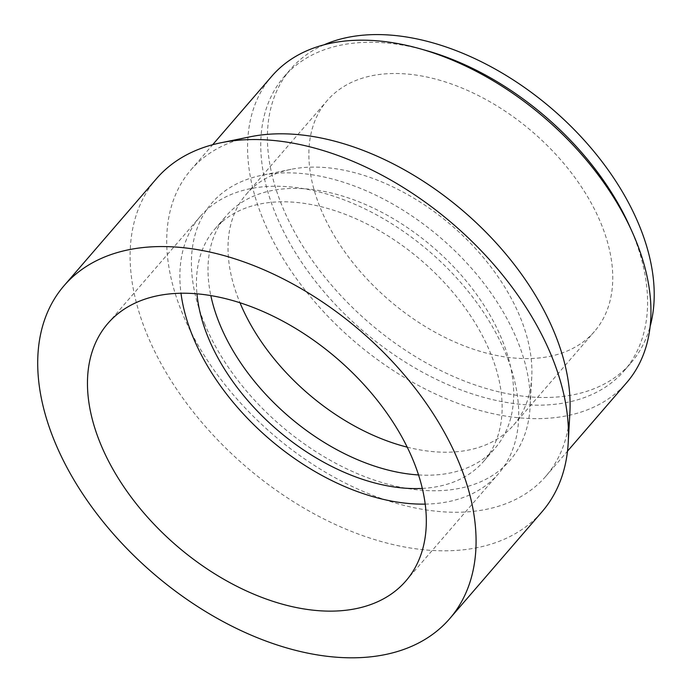 <?xml version="1.0" encoding="UTF-8"?>
<svg xmlns="http://www.w3.org/2000/svg" width="692" height="692" viewBox="0 0 692 692"><rect width="100%" height="100%" fill="white"/><g stroke="black" fill="none" stroke-linecap="round" stroke-linejoin="round"><path stroke-width="0.52" stroke-dasharray="3.46 2.59" d="M324.072 44.798A224.796 140.718 -139.2 0 0 290.675 69.114A224.796 140.718 -139.2 0 0 282.258 206.32A224.796 140.718 -139.2 0 0 451.028 375.41A224.796 140.718 -139.2 0 0 630.94 362.963A224.796 140.718 -139.2 0 0 650.134 326.382M426.54 50.611A224.796 140.718 -139.2 0 0 284.04 76.803A224.796 140.718 -139.2 0 0 275.615 214.01A224.796 140.718 -139.2 0 0 444.394 383.1A224.796 140.718 -139.2 0 0 624.305 370.652A224.796 140.718 -139.2 0 0 629.461 225.852M320.534 208.404A176.607 110.556 -139.2 0 0 453.13 341.251A176.607 110.556 -139.2 0 0 594.471 331.468A176.607 110.556 -139.2 0 0 533.065 132.371A176.607 110.556 -139.2 0 0 327.152 100.608A176.607 110.556 -139.2 0 0 320.534 208.404M407.19 447.144A176.607 110.556 -139.2 0 0 513.62 425.096A176.607 110.556 -139.2 0 0 531.741 377.227A176.607 110.556 -139.2 0 0 452.213 225.99A176.607 110.556 -139.2 0 0 291.003 169.341A176.607 110.556 -139.2 0 0 246.291 194.236A176.607 110.556 -139.2 0 0 239.683 302.032A176.607 110.556 -139.2 0 0 239.977 302.741M204.425 323.294A196.926 123.271 -139.2 0 0 390.219 484.85A196.926 123.271 -139.2 0 0 530.081 407.138A196.926 123.271 -139.2 0 0 441.409 238.506A196.926 123.271 -139.2 0 0 261.654 175.335A196.926 123.271 -139.2 0 0 204.425 323.294M418.522 474.946A177.645 111.204 -139.2 0 0 495.29 447.914A177.645 111.204 -139.2 0 0 433.521 247.641A177.645 111.204 -139.2 0 0 226.388 215.696A177.645 111.204 -139.2 0 0 210.826 295.579M422.293 488.405A177.645 111.204 -139.2 0 0 483.734 461.287A177.645 111.204 -139.2 0 0 421.973 261.014A177.645 111.204 -139.2 0 0 214.84 229.069A177.645 111.204 -139.2 0 0 196.96 293.806M425.182 504.122A196.926 123.271 -139.2 0 0 498.327 473.89A196.926 123.271 -139.2 0 0 429.853 251.879A196.926 123.271 -139.2 0 0 200.248 216.466A196.926 123.271 -139.2 0 0 180.984 293.235M156.478 178.674A254.751 159.471 -139.2 0 0 146.938 334.167A254.751 159.471 -139.2 0 0 338.206 525.79A254.751 159.471 -139.2 0 0 542.096 511.682M250.331 136.765A234.432 146.747 -139.2 0 0 190.975 169.817A234.432 146.747 -139.2 0 0 182.195 312.905A234.432 146.747 -139.2 0 0 358.205 489.244A234.432 146.747 -139.2 0 0 545.832 476.26A234.432 146.747 -139.2 0 0 569.888 412.726M271.835 76.189A234.432 146.747 -139.2 0 0 263.055 219.278A234.432 146.747 -139.2 0 0 439.057 395.616A234.432 146.747 -139.2 0 0 626.684 382.641M624.305 370.652L630.94 362.963M284.04 76.803L290.675 69.114M513.62 425.096L594.471 331.468M246.291 194.236L327.152 100.608M291.003 169.341L261.654 175.335M531.741 377.227L530.081 407.138M483.734 461.287L495.29 447.914M214.84 229.069L226.388 215.696M405.919 580.891L498.327 473.89M107.84 323.475L200.248 216.466M545.832 476.26L567.501 451.167M190.975 169.817L212.652 144.723"/><path stroke-width="1.04" d="M650.134 326.382A224.796 140.718 -139.2 0 0 552.787 109.535A224.796 140.718 -139.2 0 0 324.072 44.798M567.501 451.167L626.684 382.641A234.432 146.747 -139.2 0 0 632.064 231.638L629.461 225.852A224.796 140.718 -139.2 0 0 426.54 50.611L420.442 48.881A234.432 146.747 -139.2 0 0 271.835 76.189L212.652 144.723M239.977 302.741A176.607 110.556 -139.2 0 0 407.19 447.144M210.826 295.579A177.645 111.204 -139.2 0 0 219.736 324.124A177.645 111.204 -139.2 0 0 418.522 474.946M196.96 293.806A177.645 111.204 -139.2 0 0 208.18 337.497A177.645 111.204 -139.2 0 0 422.293 488.405M180.984 293.235A196.926 123.271 -139.2 0 0 192.869 336.667A196.926 123.271 -139.2 0 0 425.182 504.122M100.47 443.667A196.926 123.271 -139.2 0 0 248.316 591.79A196.926 123.271 -139.2 0 0 405.919 580.891A196.926 123.271 -139.2 0 0 337.454 358.88A196.926 123.271 -139.2 0 0 107.84 323.475A196.926 123.271 -139.2 0 0 100.47 443.667M54.538 441.167A254.751 159.471 -139.2 0 0 245.798 632.791A254.751 159.471 -139.2 0 0 449.688 618.683A254.751 159.471 -139.2 0 0 361.112 331.485A254.751 159.471 -139.2 0 0 64.079 285.675A254.751 159.471 -139.2 0 0 54.538 441.167M449.688 618.683L542.096 511.682A254.751 159.471 -139.2 0 0 568.227 442.638A254.751 159.471 -139.2 0 0 453.519 224.485A254.751 159.471 -139.2 0 0 220.982 142.76A254.751 159.471 -139.2 0 0 156.478 178.674L64.079 285.675M568.227 442.638L569.888 412.726A234.432 146.747 -139.2 0 0 464.323 211.977A234.432 146.747 -139.2 0 0 250.331 136.765L220.982 142.76M632.064 231.638A234.432 146.747 -139.2 0 0 420.442 48.881"/></g></svg>
